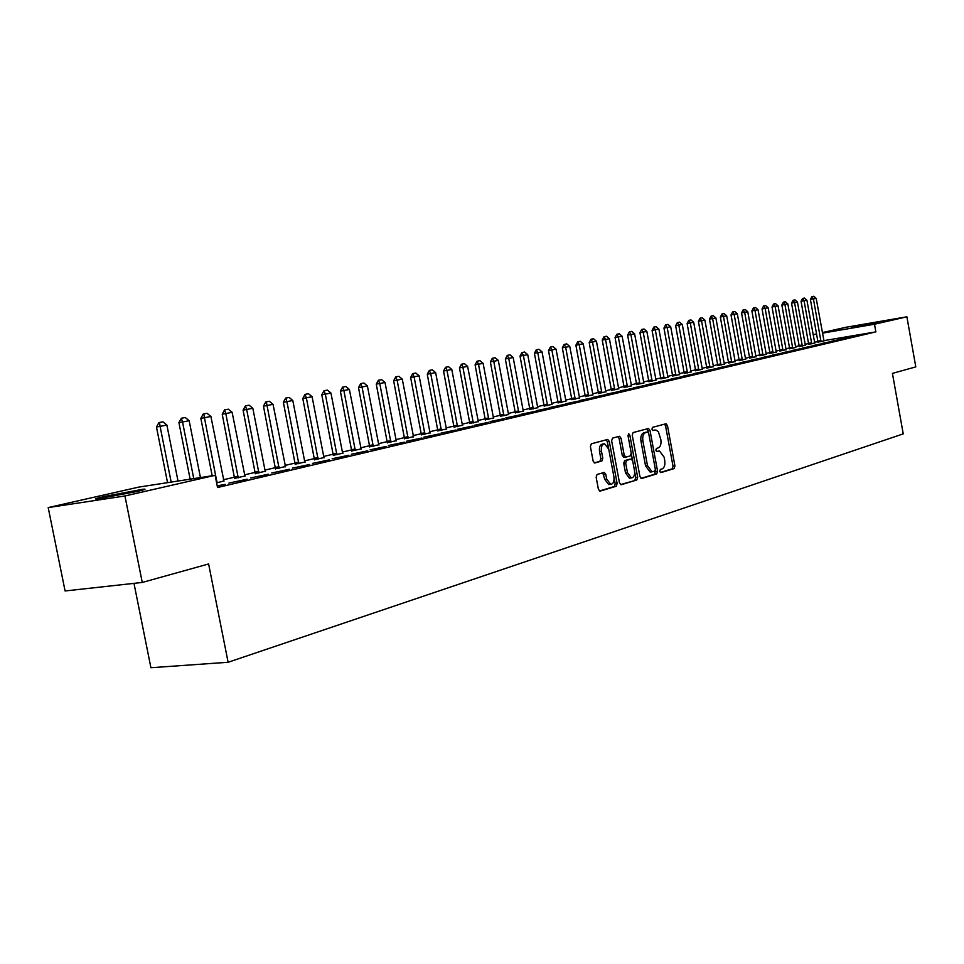 <?xml version="1.0" encoding="UTF-8"?>
<svg xmlns="http://www.w3.org/2000/svg" width="964" height="964" viewBox="0 0 964 964"><rect width="100%" height="100%" fill="white"/><g stroke="black" fill="none" stroke-linecap="round" stroke-linejoin="round"><path stroke-width="1.45" d="M659.75 471.3L660.918 472.613L674.125 468.588L674.945 465.974L667.486 425.678L666.028 423.75L652.52 427.353L651.929 429.173L652.965 430.534L655.93 430.016L658.388 431.752L660.834 439.56C661.412 443.994 660.521 446.79 658.159 447.923L656.436 448.417L655.845 450.248L656.858 451.598L659.496 450.995L664.1 457.141L664.726 460.515C665.293 464.949 664.401 467.757 662.063 468.926L660.34 469.456L659.75 471.3M104.269 496.496L142.768 489.266C147.191 488.82 145.118 489.579 136.539 491.58L97.762 498.882C93.171 499.352 95.352 498.557 104.269 496.496M851.164 327.049L878.493 322.121L851.164 327.049M597.09 474.469L596.15 477.24L598.391 489.206L599.885 491.182L616.237 486.254L617.141 483.506L609.284 441.44L607.73 439.427L591.342 443.802L590.402 446.549L593.113 461.009L594.655 463.021L601.873 461.021L602.801 458.286L601.464 451.164C600.982 446.73 602.018 444.271 604.585 443.789L608.73 449.152L613.923 476.891C614.393 481.434 613.309 483.916 610.67 484.326L606.681 479.048L605.814 474.396L604.295 472.42L597.09 474.469M215.117 475.312L124.934 495.978L48.2 507.582L138.949 487.073L215.117 475.312L217.527 487.531L875.866 331.881L874.493 324.229L822.461 333.146M822.364 332.604L845.765 327.314L906.883 316.807L915.8 366.886L892.423 373.393L903.232 433.872L228.119 662.268L208.61 563.964L142.262 582.449L124.934 495.978M906.883 316.807L874.493 324.229M639.939 476.59L641.663 478.493L656.737 473.89L657.581 471.239L650.001 430.414L648.507 428.462L633.107 432.571L632.239 435.222L639.939 476.59M636.794 479.976L621.25 484.723L619.478 482.795L611.634 440.801L612.55 438.102L619.527 436.258L621.057 438.246L624.214 455.177L625.961 457.117L630.372 455.864L631.251 453.176L627.986 435.644L628.757 433.764L629.817 435.15L637.662 477.288L636.794 479.976L620.503 484.603M133.984 583.365L150.914 667.727L228.119 662.268M247.194 479.204L228.902 483.072L247.194 479.204M289.345 469.275L271.728 472.987L289.345 469.275M234.626 478.313L244.868 476.035M329.495 459.816L312.493 463.395L329.495 459.816M275.511 468.769L285.416 466.576M367.766 450.791L351.354 454.249L367.766 450.791M314.505 459.671L324.109 457.551M404.278 442.187L388.42 445.513L404.278 442.187M351.752 450.971L361.066 448.923M439.174 433.957L423.835 437.174L439.174 433.957M387.359 442.657L396.397 440.681M472.541 426.1L457.695 429.209L472.541 426.1M421.425 434.704L430.197 432.8M504.485 418.569L490.098 421.581L504.485 418.569M454.056 427.088L462.587 425.232M535.092 411.363L521.138 414.279L535.092 411.363M485.338 419.786L493.64 417.99M564.446 404.434L550.902 407.266L564.446 404.434M515.354 412.785L523.428 411.038M592.619 397.795L579.472 400.542L592.619 397.795M544.178 406.049L552.035 404.362M619.683 391.42L606.91 394.083L619.683 391.42M571.881 399.59L579.545 397.939M645.699 385.287L633.276 387.877L645.699 385.287M598.524 393.36L605.995 391.77M670.739 379.394L658.653 381.901L670.739 379.394M624.178 387.371L631.456 385.829M694.839 373.707L683.078 376.153L694.839 373.707M648.88 381.611L655.99 380.093M718.072 368.236L706.6 370.61L718.072 368.236M672.691 376.044L679.632 374.574M740.46 362.958L729.29 365.272L740.46 362.958M695.659 370.682L702.443 369.26M762.066 357.861L751.173 360.114L762.066 357.861M717.831 365.513L724.458 364.115M782.925 352.945L772.297 355.15L782.925 352.945M739.243 360.512L745.714 359.15M803.072 348.197L792.697 350.342L803.072 348.197M759.921 355.68L766.26 354.354M822.545 343.606L812.411 345.702L822.545 343.606M779.924 351.017L786.13 349.715M841.379 339.171L831.474 341.22L841.379 339.171M799.276 346.498L805.35 345.233M859.611 334.882L849.923 336.87L859.611 334.882M818.014 342.124L823.955 340.882M875.866 331.881L823.871 340.641M818.002 341.642L814.484 342.232M808.688 343.521L805.097 344.353M799.24 345.727L795.553 346.582L787.829 303.901L784.913 304.467L792.733 348.305M789.649 347.956L785.865 348.835M779.888 350.221L776.008 351.125M769.971 352.535L765.994 353.463M759.885 354.885L755.8 355.837L747.763 311.721L744.642 312.324L752.776 357.644M749.631 357.27L745.437 358.247L737.315 313.758L734.146 314.372L742.364 360.078M739.207 359.692L734.893 360.693M728.591 362.163L724.169 363.199L715.878 317.939L712.601 318.578L720.988 365.067M717.794 364.681L713.264 365.73L704.877 320.084L701.539 320.735L710.01 367.633M706.805 367.236L702.154 368.32L693.682 322.265L690.284 322.928L698.852 370.248M695.622 369.839L690.851 370.947L682.283 324.494L678.825 325.169L687.477 372.899M684.247 372.49L679.343 373.634L670.691 326.748L667.16 327.447L675.909 375.611M672.667 375.189L667.618 376.358M660.858 377.936L655.689 379.141M648.844 380.732L643.53 381.961M636.614 383.576L631.143 384.853M624.142 386.48L618.526 387.781L609.393 338.713L605.525 339.461L614.767 389.89M611.441 389.432L605.681 390.782L596.427 341.244L592.499 342.003L601.837 392.914M598.499 392.444L592.571 393.83M585.305 395.517L579.219 396.939M571.857 398.65L565.591 400.108M558.144 401.843L551.709 403.338L542.021 351.86L537.767 352.691L547.54 405.603M544.154 405.097L537.538 406.639L527.73 354.644L523.392 355.487L533.297 408.929M529.887 408.423L523.078 410.001L513.161 357.487L508.727 358.355L518.753 412.327M515.33 411.809L508.341 413.436L498.292 360.391L493.761 361.271L503.907 415.797M500.473 415.267L493.279 416.942L483.109 363.344L478.493 364.247L488.76 419.34M485.314 418.798L477.915 420.521M469.842 422.401L462.226 424.172L451.791 369.453L446.983 370.393L457.514 426.642M454.032 426.076L446.199 427.896L435.632 372.61L430.715 373.574L441.379 430.414M437.897 429.836L429.836 431.715L419.123 375.827L414.098 376.816L424.907 434.258M421.413 433.667L413.11 435.608M404.555 437.596L396.011 439.584L385.01 382.491L379.768 383.503L390.866 442.211M387.347 441.596L378.539 443.645L367.392 385.925L362.03 386.974L373.273 446.332M369.742 445.693L360.681 447.814M351.74 449.887L342.401 452.056L330.941 393.035L325.326 394.131L336.894 454.827M333.327 454.177L323.711 456.418L312.083 396.71L306.347 397.831L318.072 459.226M314.505 458.563L304.588 460.864L292.791 400.482L286.923 401.627L298.804 463.732M295.225 463.045L285.007 465.419M275.499 467.636L264.967 470.083L252.821 408.278L246.663 409.471L258.894 473.059M255.303 472.336L244.434 474.866M234.613 477.156L223.407 479.759M808.724 344.293L814.725 343.039M850.573 337.002L840.777 339.027L850.573 337.002M789.685 348.739L795.818 347.45M832.04 341.377L822.027 343.437L832.04 341.377M770.007 353.33L776.285 352.017M812.893 345.883L802.638 348.004L812.893 345.883M749.667 358.078L756.077 356.728M793.083 350.559L782.587 352.728L793.083 350.559M728.627 362.994L735.183 361.608M772.586 355.391L761.825 357.608L772.586 355.391M706.841 368.079L713.541 366.657M751.366 360.391L740.328 362.669L751.366 360.391M684.283 373.345L691.14 371.899M729.362 365.573L718.047 367.923L729.362 365.573M660.894 378.804L667.919 377.31M706.564 370.947L694.948 373.357L706.564 370.947M636.65 384.467L643.832 382.937M682.91 376.526L670.98 378.997L682.91 376.526M611.477 390.336L618.852 388.769M658.34 382.31L646.085 384.853L658.34 382.31M585.341 396.445L592.896 394.83M632.818 388.323L620.226 390.95L632.818 388.323M558.168 402.783L565.928 401.12M606.284 394.577L593.33 397.276L606.284 394.577M529.911 409.387L537.876 407.664M578.677 401.084L565.326 403.868L578.677 401.084M500.497 416.243L508.679 414.484M549.914 407.868L536.177 410.736L549.914 407.868M469.866 423.401L478.277 421.581M519.945 414.93L505.787 417.894L519.945 414.93M437.921 430.86L446.561 428.98M488.688 422.292L474.071 425.353L488.688 422.292M404.579 438.644L413.484 436.692M456.044 429.992L440.946 433.149L456.044 429.992M369.754 446.766L378.924 444.753M421.919 438.03L406.326 441.295L421.919 438.03M333.339 455.273L342.798 453.188M386.227 446.44L370.104 449.827L386.227 446.44M295.237 464.166L304.998 462.009M348.848 455.249L332.158 458.768L348.848 455.249M255.303 473.493L265.389 471.251M309.661 464.479L292.357 468.13L309.661 464.479M216.623 482.94L223.841 480.94M268.534 474.18L250.58 477.963L268.534 474.18M217.274 486.254L225.311 484.362L217.189 485.832M142.262 582.449L65.082 590.956L48.2 507.582M813.122 334.689L816.629 333.906M816.677 334.134L813.134 334.737M657.496 451.26L658.749 451.08M653.496 430.245L654.845 430.052M660.34 472.456L672.209 468.841L673.029 466.227L665.57 425.955L664.497 424.136M648.447 432.691L646.977 428.847M640.94 478.373L654.809 474.143L655.387 470.046M654.761 471.143L655.351 469.287L648.688 433.39L647.639 432.029L645.639 432.547C643.241 433.667 642.325 436.475 642.904 440.97L647.483 465.636L652.074 471.794L654.761 471.143M645.699 432.306L647.495 432.041M651.062 471.926L650.134 472.047L645.555 465.889L640.976 441.247C640.397 436.752 641.313 433.945 643.723 432.824L645.567 432.33M624.057 457.37L622.274 455.442L619.117 438.524L617.972 436.644M631.324 453.875L632.529 460.358M634.649 471.782L635.722 477.529L637.662 477.288M627.48 472.734L631.396 477.939C633.938 477.517 634.975 475.083 634.505 470.637L632.709 461.021L631.227 459.057L626.576 460.358L625.684 463.057L627.48 472.734L625.54 472.987L629.456 478.192L630.275 478.084M629.263 459.322L630.974 459.093M625.54 472.987L623.732 463.323L624.624 460.623L629.034 459.358M634.854 480.229L635.722 477.529M609.61 484.458L608.706 484.579L604.717 479.301L602.765 472.806M603.826 443.898L602.633 444.079C600.066 444.561 599.03 447.007 599.512 451.441L601.464 451.164M594.234 462.901L599.909 461.298L600.837 458.551L599.512 451.441M608.609 448.585L607.332 441.717L606.175 439.813M599.439 491.025L614.285 486.507L615.189 483.759L614.008 477.469M823.991 341.003L816.195 298.37L813.411 298.912L821.015 341.69M812.411 296.538L813.797 296.273L811.917 296.635L813.411 298.912L810.411 299.467L818.014 342.244M816.195 298.37L813.797 296.273M811.917 296.635L810.411 299.467M814.773 343.16L806.892 300.178L804.072 300.732L811.748 343.859M803.072 298.334L804.482 298.069L802.566 298.43L804.072 300.732L801.048 301.286L808.724 344.413M806.892 300.178L804.482 298.069M802.566 298.43L801.048 301.286M805.398 345.353L797.433 302.021L794.565 302.588L802.313 346.064M793.565 300.166L794.999 299.9L793.059 300.262L794.565 302.588L791.54 303.142L799.289 346.618M797.433 302.021L794.999 299.9M793.059 300.262L791.54 303.142M783.913 302.033L785.371 301.756L783.407 302.13L784.913 304.467L781.864 305.034L789.685 348.86M795.866 347.57L795.553 346.558M787.829 303.901L785.371 301.756M783.407 302.13L781.864 305.034M786.178 349.836L778.056 305.805L775.092 306.383L782.997 350.583M774.104 303.925L775.586 303.636L773.586 304.022L775.092 306.383L772.031 306.95L779.936 351.149M778.056 305.805L775.586 303.636M773.586 304.022L772.031 306.95M776.321 352.137L768.127 307.745L765.115 308.335L773.092 352.896M764.127 305.853L765.633 305.564L763.609 305.95L765.115 308.335L762.042 308.902L770.019 353.463M768.127 307.745L765.633 305.564M763.609 305.95L762.042 308.902M766.308 354.475L758.029 309.709L754.969 310.312L763.018 355.246M753.981 307.805L755.511 307.516L753.462 307.902L754.969 310.312L751.884 310.878L759.933 355.824M758.029 309.709L755.511 307.516M753.462 307.902L751.884 310.878M743.654 309.793L745.22 309.492L743.136 309.89L744.642 312.324L741.545 312.89L749.667 358.21M756.125 356.861L755.8 355.812M747.763 311.721L745.22 309.492M743.136 309.89L741.545 312.89M733.158 311.818L734.749 311.517L732.64 311.914L734.146 314.372L731.025 314.951L739.243 360.657M745.762 359.283L745.437 358.222M737.315 313.758L734.749 311.517M732.64 311.914L731.025 314.951M735.231 361.741L726.687 315.831L723.47 316.457L731.772 362.548M722.482 313.878L724.097 313.565L721.964 313.975L723.47 316.457L720.337 317.036L728.627 363.127M726.687 315.831L724.097 313.565M721.964 313.975L720.337 317.036M711.613 315.975L713.264 315.662L711.095 316.072L712.601 318.578L709.456 319.156L717.831 365.657M724.506 364.247L724.169 363.175M715.878 317.939L713.264 315.662M711.095 316.072L709.456 319.156M700.563 318.108L702.238 317.783L700.033 318.204L701.539 320.735L698.382 321.313L706.841 368.224M713.589 366.802L713.252 365.718M704.877 320.084L702.238 317.783M700.033 318.204L698.382 321.313M689.308 320.277L691.007 319.952L688.778 320.373L690.284 322.928L687.115 323.518L695.659 370.839M702.491 369.393L702.154 368.296M693.682 322.265L691.007 319.952M688.778 320.373L687.115 323.518M677.861 322.494L679.584 322.157L677.331 322.591L678.825 325.169L675.644 325.748L684.283 373.49M691.188 372.032L690.839 370.935M682.283 324.494L679.584 322.157M677.331 322.591L675.644 325.748M666.196 324.735L667.956 324.398L665.666 324.832L667.16 327.447L663.955 328.025L672.691 376.201M679.68 374.719L679.331 373.61M670.691 326.748L667.956 324.398M665.666 324.832L663.955 328.025M667.968 377.454L658.87 329.061L655.291 329.76L664.124 378.358M654.327 327.025L656.123 326.676L653.785 327.121L655.291 329.76L652.062 330.351L660.894 378.96M658.87 329.061L656.123 326.676M653.785 327.121L652.062 330.351M656.038 380.25L646.844 331.411L643.193 332.122L652.122 381.166M642.229 329.363L644.06 329.001L641.699 329.459L643.193 332.122L639.951 332.713L648.88 381.768M646.844 331.411L644.06 329.001M641.699 329.459L639.951 332.713M643.892 383.082L634.589 333.797L630.878 334.52L639.903 384.021M629.914 331.737L631.781 331.375L629.371 331.833L630.878 334.52L627.624 335.123L636.65 384.624M634.589 333.797L631.781 331.375M629.371 331.833L627.624 335.123M631.516 385.974L622.105 336.231L618.322 336.966L627.456 386.926M617.37 334.159L619.274 333.785L616.827 334.255L618.322 336.966L615.056 337.569L624.178 387.54M622.105 336.231L619.274 333.785M616.827 334.255L615.056 337.569M604.585 336.617L606.525 336.243L604.042 336.725L605.525 339.461L602.247 340.063L611.477 390.516M618.912 388.926L618.526 387.757M609.393 338.713L606.525 336.243M604.042 336.725L602.247 340.063M591.559 339.135L593.535 338.75L591.004 339.232L592.499 342.003L589.197 342.618L598.536 393.541M606.055 391.926L605.669 390.757M596.427 341.244L593.535 338.75M591.004 339.232L589.197 342.618M592.956 394.987L583.22 343.823L579.207 344.606L588.655 395.999M578.279 341.69L580.292 341.304L577.725 341.798L579.207 344.606L575.894 345.208L585.341 396.626M583.22 343.823L580.292 341.304M577.725 341.798L575.894 345.208M579.605 398.108L569.76 346.45L565.663 347.245L575.219 399.132M564.735 344.305L566.784 343.907L564.181 344.413L565.663 347.245L562.337 347.847L571.881 399.759M569.76 346.45L566.784 343.907M564.181 344.413L562.337 347.847M565.989 401.289L556.023 349.125L551.854 349.932L561.518 402.337M550.938 346.968L553.023 346.57L550.384 347.076L551.854 349.932L548.504 350.547L558.168 402.964M556.023 349.125L553.023 346.57M550.384 347.076L548.504 350.547M536.852 349.679L538.984 349.269L536.297 349.787L537.767 352.691L534.405 353.294L544.178 406.242M552.107 404.531L551.697 403.314M542.021 351.86L538.984 349.269M536.297 349.787L534.405 353.294M522.488 352.45L524.669 352.029L521.934 352.559L523.392 355.487L520.018 356.102L529.911 409.579M537.948 407.844L537.538 406.615M527.73 354.644L524.669 352.029M521.934 352.559L520.018 356.102M507.835 355.282L510.052 354.848L507.281 355.379L508.727 358.355L505.341 358.969L515.354 412.978M523.5 411.218L523.078 409.977M513.161 357.487L510.052 354.848M507.281 355.379L505.341 358.969M492.881 358.162L495.147 357.728L492.315 358.271L493.761 361.271L490.363 361.886L500.497 416.448M508.763 414.665L508.329 413.411M498.292 360.391L495.147 357.728M492.315 358.271L490.363 361.886M477.626 361.102L479.927 360.657L477.06 361.211L478.493 364.247L475.083 364.874L485.338 419.991M493.713 418.183L493.279 416.918M483.109 363.344L479.927 360.657M477.06 361.211L475.083 364.874M478.349 421.774L467.612 366.368L462.901 367.296L473.3 422.955M462.045 364.115L464.395 363.657L461.467 364.223L462.901 367.296L459.467 367.911L469.854 423.606M467.612 366.368L464.395 363.657M461.467 364.223L459.467 367.911M446.127 367.176L448.537 366.718L445.561 367.284L446.983 370.393L443.536 371.019L454.056 427.305M462.672 425.437L462.214 424.148M451.791 369.453L448.537 366.718M445.561 367.284L443.536 371.019M429.884 370.321L432.342 369.839L429.305 370.417L430.715 373.574L427.257 374.201L437.909 431.077M446.657 429.185L446.199 427.871M435.632 372.61L432.342 369.839M429.305 370.417L427.257 374.201M413.279 373.514L415.785 373.032L412.7 373.622L414.098 376.816L410.628 377.442L421.425 434.933M430.293 433.005L429.824 431.679M419.123 375.827L415.785 373.032M412.7 373.622L410.628 377.442M413.568 436.909L402.253 379.117L397.12 380.129L408.073 438.198M396.312 376.791L398.879 376.297L395.734 376.9L397.12 380.129L393.637 380.756L404.579 438.873M402.253 379.117L398.879 376.297M395.734 376.9L393.637 380.756M378.973 380.129L381.599 379.623L378.394 380.238L379.768 383.503L376.273 384.142L387.347 442.898M396.493 440.897L396.011 439.56M385.01 382.491L381.599 379.623M378.394 380.238L376.273 384.142M361.247 383.552L363.934 383.033L360.669 383.66L362.03 386.974L358.512 387.612L369.742 447.019M379.021 444.982L378.539 443.621M367.392 385.925L363.934 383.033M360.669 383.66L358.512 387.612M361.163 449.152L349.378 389.444L343.883 390.504L355.282 450.525M343.124 387.046L345.871 386.516L342.533 387.154L343.883 390.504L340.364 391.155L351.752 451.224M349.378 389.444L345.871 386.516M342.533 387.154L340.364 391.155M324.579 390.625L327.386 390.083L323.988 390.733L325.326 394.131L321.795 394.77L333.339 455.526M342.907 453.429L342.401 452.032M330.941 393.035L327.386 390.083M323.988 390.733L321.795 394.77M305.612 394.276L308.492 393.722L305.022 394.384L306.347 397.831L302.792 398.481L314.505 459.936M324.217 457.792L323.699 456.382M312.083 396.71L308.492 393.722M305.022 394.384L302.792 398.481M286.212 398.024L289.152 397.457L285.609 398.132L286.923 401.627L283.356 402.265L295.225 464.443M305.106 462.262L304.576 460.84M292.791 400.482L289.152 397.457M285.609 398.132L283.356 402.265M285.537 466.829L273.041 404.326L267.028 405.507L279.09 468.335M266.341 401.855L269.354 401.277L265.739 401.964L266.341 401.855L267.028 405.507L263.461 406.145L275.499 469.058M273.041 404.326L269.354 401.277M265.739 401.964L263.461 406.145M245.989 405.784L249.073 405.181L245.398 405.892L246.663 409.471L243.085 410.122L255.303 473.782M265.498 471.517L264.955 470.058M252.821 408.278L249.073 405.181M245.398 405.892L243.085 410.122M244.989 476.3L232.119 412.315L225.805 413.544L238.228 477.891M225.154 409.796L228.311 409.194L224.564 409.905L225.805 413.544L222.214 414.195L234.613 478.614M232.119 412.315L228.311 409.194M224.564 409.905L222.214 414.195M223.973 481.217L210.899 416.448L204.44 417.713L217.045 482.831M203.814 413.918L207.043 413.291L203.211 414.026L203.814 413.918L204.44 417.713L200.837 418.364L212.188 475.77M210.899 416.448L207.043 413.291M203.211 414.026L200.837 418.364M200.44 477.578L189.161 420.69L182.533 421.991L193.764 478.614M181.931 418.135L185.257 417.496L181.34 418.243L182.533 421.991L178.918 422.642L190.149 479.168M189.161 420.69L185.257 417.496M181.34 418.243L178.918 422.642M178.015 481.048L166.88 425.04L160.084 426.365L171.17 482.096M159.506 422.461L162.916 421.81L158.903 422.569L159.506 422.461L160.084 426.365L156.469 427.016L167.543 482.663M166.88 425.04L162.916 421.81M158.903 422.569L156.469 427.016M665.57 425.955L667.486 425.678M673.029 466.227L674.945 465.974M672.209 468.841L674.125 468.588M648.073 430.691L650.001 430.414M655.653 471.492L657.581 471.239M654.809 474.143L656.737 473.89M643.723 432.824L645.639 432.547M640.976 441.247L642.904 440.97M645.555 465.889L647.483 465.636M619.117 438.524L621.057 438.246M622.274 455.442L624.214 455.177M624.021 457.382L625.744 457.153M627.95 435.415L629.817 435.15M624.624 460.623L626.576 460.358M623.732 463.323L625.684 463.057M603.85 474.662L605.814 474.396M604.717 479.301L606.681 479.048M600.837 458.551L602.801 458.286M599.909 461.298L601.873 461.021M607.332 441.717L609.284 441.44M615.189 483.759L617.141 483.506M614.285 486.507L616.237 486.254M818.002 341.738L821.003 341.232M817.942 341.16L820.942 340.641M808.712 343.907L811.736 343.401M808.651 343.317L811.676 342.81M799.276 346.1L802.301 345.594M799.204 345.51L802.241 345.004M789.673 348.341L792.721 347.823M789.612 347.739L792.661 347.233M779.924 350.619L782.985 350.101M779.864 350.016L782.925 349.498M770.007 352.932L773.08 352.414M769.947 352.318L773.02 351.8M759.921 355.282L763.018 354.764M759.861 354.668L762.946 354.149M749.667 357.668L752.776 357.15M749.606 357.054L752.715 356.535M739.231 360.102L742.352 359.584M739.171 359.476L742.292 358.957M728.615 362.572L731.76 362.054M728.555 361.946L731.7 361.416M717.819 365.091L720.976 364.561M717.758 364.452L720.915 363.934M706.841 367.646L710.01 367.127M706.769 367.007L709.938 366.489M695.659 370.26L698.84 369.73M695.598 369.61L698.779 369.079M684.271 372.911L687.477 372.381M684.211 372.261L687.416 371.73M672.691 375.611L675.909 375.08M672.631 374.948L675.836 374.418M660.894 378.358L664.124 377.828M660.822 377.695L664.051 377.165M648.88 381.166L652.122 380.623M648.808 380.491L652.062 379.961M636.638 384.009L639.903 383.479M636.577 383.335L639.831 382.804M624.178 386.926L627.444 386.383M624.106 386.239L627.383 385.696M611.477 389.878L614.767 389.348M611.405 389.191L614.695 388.649M598.524 392.902L601.837 392.36M598.463 392.203L601.765 391.661M585.329 395.975L588.655 395.433M585.269 395.276L588.582 394.734M571.881 399.108L575.219 398.566M571.821 398.397L575.147 397.855M558.168 402.313L561.518 401.759M558.108 401.59L561.458 401.048M544.178 405.567L547.552 405.025M544.118 404.844L547.48 404.302M529.911 408.893L533.297 408.35M529.851 408.158L533.225 407.615M515.354 412.291L518.753 411.736M515.294 411.544L518.68 411.001M500.509 415.749L503.919 415.207M500.437 415.002L503.847 414.46M485.35 419.28L488.772 418.738M485.278 418.533L488.7 417.978M469.866 422.895L473.312 422.34M469.793 422.124L473.24 421.581M454.068 426.57L457.514 426.028M453.996 425.799L457.442 425.257M437.921 430.342L441.392 429.787M437.849 429.558L441.319 429.004M421.437 434.186L424.919 433.631M421.364 433.39L424.847 432.848M404.591 438.114L408.085 437.56M404.519 437.319L408.013 436.764M387.371 442.127L390.878 441.572M387.299 441.319L390.806 440.765M369.766 446.224L373.285 445.669M369.694 445.416L373.213 444.862M351.764 450.417L355.306 449.875M351.691 449.598L355.234 449.043M333.351 454.719L336.906 454.164M333.291 453.875L336.834 453.333M314.529 459.105L318.084 458.551M314.457 458.262L318.012 457.707M295.249 463.6L298.828 463.045M295.177 462.744L298.756 462.19M275.523 468.191L279.114 467.648M275.451 467.335L279.042 466.781M255.327 472.902L258.918 472.348M255.255 472.035L258.846 471.48M234.638 477.722L238.253 477.18M234.565 476.843L238.18 476.288M216.298 481.325L216.996 481.217M142.768 489.266L142.925 490.013M650.134 472.047L652.074 471.794M623.768 457.418L625.708 457.153M629.456 478.192L631.396 477.939M608.706 484.579L610.67 484.326"/></g></svg>
